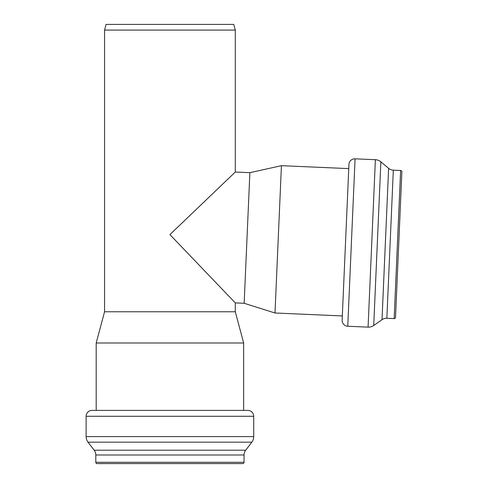 <?xml version="1.0" encoding="UTF-8"?>
<svg xmlns="http://www.w3.org/2000/svg" width="488" height="488" viewBox="0 0 488 488"><rect width="100%" height="100%" fill="white"/><g stroke="black" fill="none" stroke-linecap="round" stroke-linejoin="round"><path stroke-width="0.73" d="M244.049 454.987A7.845 7.845 0 0 1 245.671 450.21L251.832 442.183A9.15 9.15 0 0 0 253.723 436.608L253.723 416.276A5.88 5.88 0 0 0 247.837 410.39L92.012 410.39A5.88 5.88 0 0 0 86.126 416.276L253.723 416.276L86.126 416.276L86.126 436.608L253.723 436.608L86.126 436.608A9.15 9.15 0 0 0 88.017 442.183L251.832 442.183L88.017 442.183L94.178 450.21A7.845 7.845 0 0 1 95.8 454.987L95.8 462.295A1.305 1.305 0 0 0 97.112 463.6L242.737 463.6A1.305 1.305 0 0 0 244.049 462.295L95.8 462.295L244.049 462.295L244.049 454.987L95.8 454.987A7.845 7.845 0 0 0 94.178 450.21L245.671 450.21A7.845 7.845 0 0 0 244.049 454.987L244.049 462.295A1.305 1.305 0 0 1 242.737 463.6L97.112 463.6A1.305 1.305 0 0 1 95.8 462.295L95.8 454.987L244.049 454.987M393.322 170.172A7.845 7.845 0 0 1 388.619 168.342L380.872 161.839A9.15 9.15 0 0 0 375.388 159.704L355.069 158.82A5.88 5.88 0 0 0 348.938 164.438L342.137 320.116A5.88 5.88 0 0 0 347.761 326.252L355.069 158.82L347.761 326.252L368.074 327.137L375.388 159.704L368.074 327.137A9.15 9.15 0 0 0 373.723 325.49L380.872 161.839L373.723 325.49L382.012 319.689A7.845 7.845 0 0 1 386.856 318.274L394.158 318.597A1.305 1.305 0 0 0 395.518 317.346L401.874 171.855A1.305 1.305 0 0 0 400.624 170.489L394.158 318.597L400.624 170.489L393.322 170.172L386.856 318.274A7.845 7.845 0 0 0 382.012 319.689L388.619 168.342A7.845 7.845 0 0 0 393.322 170.172L400.624 170.489A1.305 1.305 0 0 1 401.874 171.855L395.518 317.346A1.305 1.305 0 0 1 394.158 318.597L386.856 318.274L393.322 170.172M233.764 24.4L106.085 24.4L104.56 30.079L235.289 30.079L233.764 24.4L235.289 30.079L104.56 30.079L104.56 311.777L96.191 342.997L243.652 342.997L235.289 311.777L104.56 311.777L235.289 311.777L235.289 302.889L244.165 303.28L274.994 312.997L281.423 165.676L249.868 172.673L244.165 303.28L249.868 172.673L235.289 172.038L169.922 234.612L235.289 302.889L169.922 234.612L235.289 172.038L235.289 30.079L235.289 172.038L249.868 172.673L281.423 165.676L274.994 312.997L342.32 315.937L274.994 312.997L244.165 303.28L235.289 302.889L235.289 311.777L243.652 342.997L96.191 342.997L96.191 410.39L96.191 342.997L104.56 311.777L104.56 30.079L106.085 24.4L233.764 24.4M243.652 410.39L243.652 342.997L243.652 410.39M348.755 168.616L281.423 165.676L348.755 168.616M234.033 301.578L234.972 302.56M342.155 319.744L348.938 164.438A5.88 5.88 0 0 1 355.069 158.82L375.388 159.704A9.15 9.15 0 0 1 380.872 161.839L388.619 168.342L382.677 304.555L382.012 319.689L373.723 325.49A9.15 9.15 0 0 1 368.074 327.137L347.761 326.252A5.88 5.88 0 0 1 342.137 320.116M251.832 442.183L245.671 450.21L94.178 450.21L88.017 442.183A9.15 9.15 0 0 1 86.126 436.608L86.126 416.276A5.88 5.88 0 0 1 92.012 410.39L247.837 410.39A5.88 5.88 0 0 1 253.723 416.276L253.723 436.608A9.15 9.15 0 0 1 251.832 442.183"/></g></svg>
